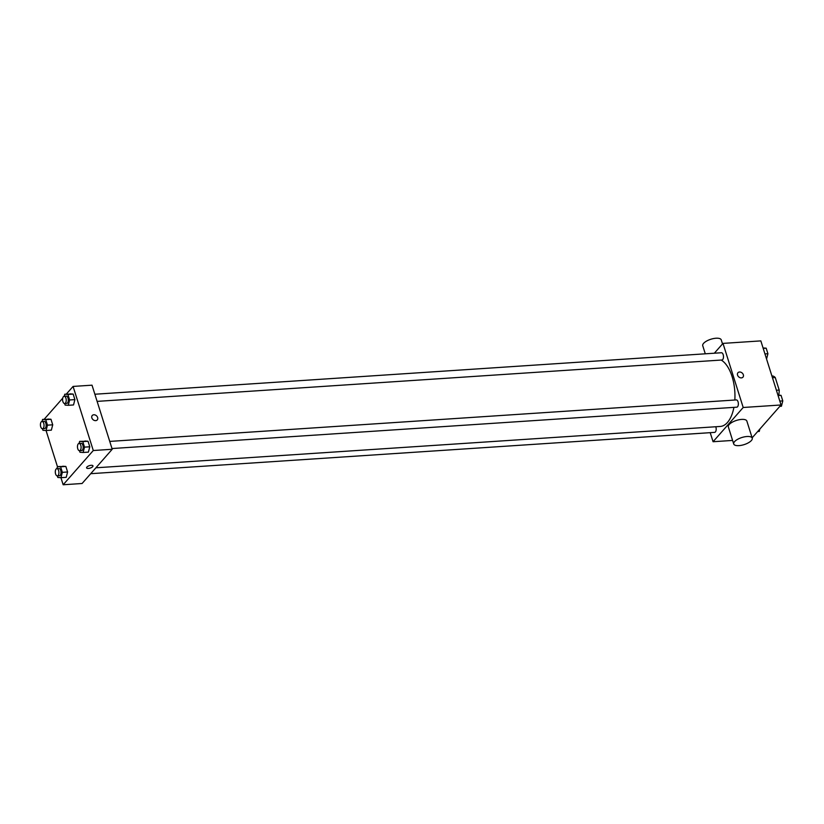 <?xml version="1.0" encoding="UTF-8"?>
<svg xmlns="http://www.w3.org/2000/svg" width="824" height="824" viewBox="0 0 824 824"><rect width="100%" height="100%" fill="white"/><g stroke="black" fill="none" stroke-linecap="round" stroke-linejoin="round"><path stroke-width="1.24" d="M772.459 377.722L775.25 377.536A13.03 6.448 -93.8 0 0 772.624 375.971L771.923 376.022M775.25 377.536L779.205 390.071A13.03 6.448 -93.8 0 1 778.69 395.19M776.414 390.257L779.205 390.071M714.346 353.208L722.988 343.392L760.84 340.889L781.049 404.975L752.137 437.832M722.988 343.392L743.197 407.489L781.049 404.975M741.373 377.886A3.337 2.596 -138.7 0 1 738.016 376.084A3.337 2.596 -138.7 0 1 737.944 372.747A3.337 2.596 -138.7 0 1 742.166 373.004A3.337 2.596 -138.7 0 1 742.96 377.155A3.337 2.596 -138.7 0 1 741.373 377.886M95.914 467.795L720.269 426.451A33.969 16.82 -93.8 0 0 727.458 422.465A33.969 16.82 -93.8 0 0 733.916 407.365M734.833 400.011A33.969 16.82 -93.8 0 0 721.196 360.057M743.197 407.489L713.069 441.726L710.206 432.672M97.119 401.381L721.917 360.006A3.636 1.802 -93.8 0 0 722.689 359.583A3.636 1.802 -93.8 0 0 723.369 355.432A3.636 1.802 -93.8 0 0 721.433 352.744L94.863 394.233M111.992 448.544L736.79 407.18A3.636 1.802 -93.8 0 0 737.562 406.747A3.636 1.802 -93.8 0 0 738.242 402.606A3.636 1.802 -93.8 0 0 736.306 399.918L109.736 441.407M715.778 426.75A3.636 1.802 86.2 0 1 716.056 430.416A3.636 1.802 86.2 0 1 714.614 432.373L90.722 473.687M713.069 441.726L732.608 440.428M733.731 443.992L728.334 426.894A9.703 3.729 -17.5 0 1 729.178 424.535A9.703 3.729 -17.5 0 1 739.097 419.746A9.703 3.729 -17.5 0 1 746.853 421.064L752.24 438.152A9.703 3.729 -17.5 0 1 744.103 444.62A9.703 3.729 -17.5 0 1 733.731 443.992A9.703 3.729 -17.5 0 1 734.565 441.623A9.703 3.729 -17.5 0 1 744.494 436.844A9.703 3.729 -17.5 0 1 752.24 438.152M722.524 343.917L721.247 339.879A9.703 3.729 162.5 0 0 710.875 339.241A9.703 3.729 162.5 0 0 702.738 345.709L705.293 353.815M737.944 372.747A3.337 2.596 -138.7 0 1 742.166 373.004A3.337 2.596 -138.7 0 1 742.949 377.155M66.322 394.099L73.079 386.425L92.01 385.179L112.219 449.265L82.081 483.503L63.16 484.759L60.925 477.673M73.079 386.425L93.287 450.522L112.219 449.265M95.677 420.642A3.337 2.596 -138.7 0 1 92.309 418.839A3.337 2.596 -138.7 0 1 92.247 415.502A3.337 2.596 -138.7 0 1 96.47 415.76A3.337 2.596 -138.7 0 1 97.253 419.91A3.337 2.596 -138.7 0 1 95.677 420.642M47.844 419.056L50.975 419.262L52.726 424.813L51.346 430.159L52.726 424.813L50.975 419.262L42.58 419.406L45.722 419.612L47.473 425.163L46.082 430.509L42.951 430.303L42.457 428.727M84.893 441.025L88.024 441.242L89.775 446.783L88.395 452.129L89.775 446.783L88.024 441.242L79.629 441.376L82.771 441.582L84.511 447.133L83.131 452.479L80 452.273L79.506 450.697A3.636 1.802 -93.8 0 0 80.288 450.275A3.636 1.802 -93.8 0 0 80.979 446.124A3.636 1.802 -93.8 0 0 79.042 443.436A3.636 1.802 -93.8 0 0 77.477 447.185A3.636 1.802 -93.8 0 0 79.516 450.697L81.617 450.563A3.636 1.802 -93.8 0 0 82.39 450.131A3.636 1.802 -93.8 0 0 83.08 445.99A3.636 1.802 -93.8 0 0 81.143 443.302L79.042 443.436M44.146 419.303L62.727 398.188M57.443 466.631L46.051 430.509M93.287 450.522L63.16 484.759M70.019 393.862L73.151 394.068L74.902 399.619L73.521 404.955L74.902 399.619L73.151 394.068L64.756 394.212L67.898 394.418L69.638 399.97L68.258 405.305L65.127 405.099L64.633 403.533M62.717 466.229L65.848 466.436L67.599 471.987L66.219 477.333L67.599 471.987L65.848 466.436L57.453 466.58L60.595 466.786L62.346 472.337L60.955 477.683L57.824 477.467L57.33 475.901A3.636 1.802 -93.8 0 0 58.113 475.469A3.636 1.802 -93.8 0 0 58.803 471.328A3.636 1.802 -93.8 0 0 56.866 468.64A3.636 1.802 -93.8 0 0 55.311 472.389A3.636 1.802 -93.8 0 0 57.34 475.901L59.452 475.757A3.636 1.802 -93.8 0 0 60.214 475.335A3.636 1.802 -93.8 0 0 60.904 471.184A3.636 1.802 -93.8 0 0 58.968 468.496L56.866 468.64M86.901 467.064A3.337 1.277 -17.5 0 1 90.31 465.416A3.337 1.277 -17.5 0 1 92.968 465.869A3.337 1.277 -17.5 0 1 90.177 468.094A3.337 1.277 -17.5 0 1 86.602 467.877A3.337 1.277 -17.5 0 1 86.901 467.064M92.968 465.869A3.337 1.277 -17.5 0 1 90.177 468.094A3.337 1.277 -17.5 0 1 86.602 467.877M92.247 415.502A3.337 2.596 -138.7 0 1 96.47 415.76A3.337 2.596 -138.7 0 1 97.253 419.91M56.928 468.629L57.453 466.58M60.595 466.786L65.848 466.436M62.346 472.337L67.599 471.987M60.955 477.683L66.219 477.333M42.055 421.455L42.58 419.406M42.467 428.727L44.578 428.583A3.636 1.802 -93.8 0 0 45.341 428.161A3.636 1.802 -93.8 0 0 46.031 424.02A3.636 1.802 -93.8 0 0 44.094 421.322L41.993 421.466A3.636 1.802 -93.8 0 0 40.438 425.215A3.636 1.802 -93.8 0 0 42.467 428.727A3.636 1.802 -93.8 0 0 43.239 428.305A3.636 1.802 -93.8 0 0 43.929 424.154A3.636 1.802 -93.8 0 0 41.993 421.466M45.722 419.612L50.975 419.262M47.473 425.163L52.726 424.813M46.082 430.509L51.346 430.159M79.104 443.436L79.629 441.376M82.771 441.582L88.024 441.242M84.511 447.133L89.775 446.783M83.131 452.479L88.395 452.129M64.231 396.262L64.756 394.212M64.643 403.523L66.754 403.389A3.636 1.802 -93.8 0 0 67.516 402.967A3.636 1.802 -93.8 0 0 68.207 398.816A3.636 1.802 -93.8 0 0 66.27 396.128L64.169 396.262A3.636 1.802 -93.8 0 0 62.603 400.011A3.636 1.802 -93.8 0 0 64.643 403.523A3.636 1.802 -93.8 0 0 65.415 403.101A3.636 1.802 -93.8 0 0 66.105 398.96A3.636 1.802 -93.8 0 0 64.169 396.262M67.898 394.418L73.151 394.068M69.638 399.97L74.902 399.619M68.258 405.305L73.521 404.955M759.852 429.067L759.244 431.436L757.678 431.539M777.949 395.139L781.049 395.345L782.8 400.897L781.42 406.242L779.854 406.345M778.072 395.541L781.049 395.345M779.823 401.092L782.8 400.897M763.076 347.975L766.176 348.171L767.927 353.723L766.557 359.007M763.199 348.377L766.176 348.171M764.95 353.918L767.927 353.723"/></g></svg>
